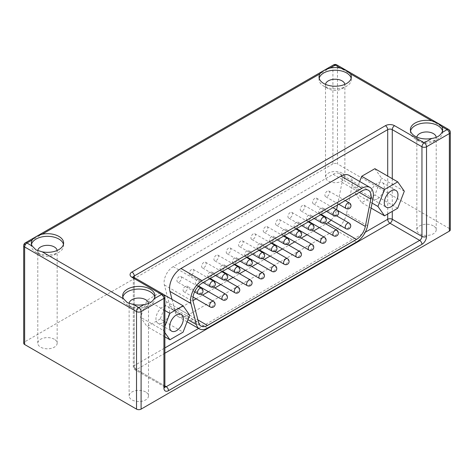 <?xml version="1.0" encoding="UTF-8"?>
<svg xmlns="http://www.w3.org/2000/svg" width="474" height="474" viewBox="0 0 474 474"><rect width="100%" height="100%" fill="white"/><g stroke="black" fill="none" stroke-linecap="round" stroke-linejoin="round"><path stroke-width="0.36" stroke-dasharray="2.37 1.78" d="M129.129 303.484A9.687 5.593 0 0 0 129.129 303.656A9.687 5.593 0 0 0 131.962 307.608A9.687 5.593 0 0 0 131.968 307.608L127.399 304.972A16.146 9.32 0 0 0 150.234 304.972A16.146 9.32 0 0 0 154.962 298.383A16.146 9.32 0 0 0 154.797 297.062M122.831 297.062A16.146 9.32 0 0 0 122.671 298.383A16.146 9.32 0 0 0 127.399 304.972L131.962 307.608M37.796 250.752A9.687 5.593 0 0 0 37.79 250.924A9.687 5.593 0 0 0 40.628 254.876L36.065 252.239A16.146 9.32 0 0 0 58.895 252.239A16.146 9.32 0 0 0 63.623 245.651A16.146 9.32 0 0 0 63.463 244.329M31.497 244.329A16.146 9.32 0 0 0 31.331 245.651A16.146 9.32 0 0 0 36.065 252.239L40.628 254.876A9.687 5.593 0 0 0 54.332 254.876A9.687 5.593 0 0 0 57.164 250.924A9.687 5.593 0 0 0 57.135 250.479M325.525 84.378A9.687 5.593 0 0 0 325.496 84.816A9.687 5.593 0 0 0 328.334 88.768L323.766 86.132A16.146 9.32 0 0 0 346.601 86.132A16.146 9.32 0 0 0 351.329 79.543A16.146 9.32 0 0 0 351.169 78.222M319.203 78.222A16.146 9.32 0 0 0 319.038 79.543A16.146 9.32 0 0 0 323.766 86.132L328.334 88.768A9.687 5.593 0 0 0 342.038 88.768A9.687 5.593 0 0 0 344.871 84.816A9.687 5.593 0 0 0 344.841 84.378M416.865 137.11A9.687 5.593 0 0 0 416.836 137.549A9.687 5.593 0 0 0 419.668 141.501L415.106 138.864A16.146 9.32 0 0 0 437.935 138.864A16.146 9.32 0 0 0 442.669 132.276A16.146 9.32 0 0 0 442.503 130.954M410.537 130.954A16.146 9.32 0 0 0 410.377 132.276A16.146 9.32 0 0 0 415.106 138.864L419.668 141.501A9.687 5.593 0 0 0 433.372 141.501A9.687 5.593 0 0 0 436.21 137.549A9.687 5.593 0 0 0 436.204 137.377M145.666 391.98A9.687 5.593 0 0 0 135.108 390.766A9.687 5.593 0 0 0 129.129 395.938A9.687 5.593 0 0 0 131.968 399.89A9.687 5.593 0 0 0 142.52 401.105A9.687 5.593 0 0 0 148.504 395.938A9.687 5.593 0 0 0 145.666 391.98M433.372 225.873A9.687 5.593 0 0 0 422.814 224.664A9.687 5.593 0 0 0 416.836 229.831A9.687 5.593 0 0 0 419.668 233.783A9.687 5.593 0 0 0 430.226 234.997A9.687 5.593 0 0 0 436.21 229.831A9.687 5.593 0 0 0 433.372 225.873M54.332 339.248A9.687 5.593 0 0 0 43.774 338.039A9.687 5.593 0 0 0 37.79 343.206A9.687 5.593 0 0 0 40.628 347.158A9.687 5.593 0 0 0 51.186 348.372A9.687 5.593 0 0 0 57.164 343.206A9.687 5.593 0 0 0 54.332 339.248M342.032 173.14A9.687 5.593 0 0 0 331.48 171.932A9.687 5.593 0 0 0 325.496 177.098A9.687 5.593 0 0 0 328.334 181.05A9.687 5.593 0 0 0 338.892 182.265A9.687 5.593 0 0 0 344.871 177.098A9.687 5.593 0 0 0 342.032 173.14M162.789 322.77A9.687 5.593 120 0 0 169.117 314.232A9.687 5.593 120 0 0 167.636 306.471A9.687 5.593 120 0 0 162.789 306.951A9.687 5.593 120 0 0 156.461 315.488A9.687 5.593 120 0 0 157.949 323.25A9.687 5.593 120 0 0 162.789 322.77M377.428 198.849A9.687 5.593 120 0 0 383.756 190.311A9.687 5.593 120 0 0 382.269 182.549A9.687 5.593 120 0 0 377.428 183.029A9.687 5.593 120 0 0 371.101 191.567A9.687 5.593 120 0 0 372.582 199.329A9.687 5.593 120 0 0 377.428 198.849M327.196 191.206A3.229 1.866 120 0 0 325.081 194.05A3.229 1.866 120 0 0 325.579 196.639A3.229 1.866 120 0 0 327.196 196.479A3.229 1.866 120 0 0 329.306 193.629A3.229 1.866 120 0 0 328.808 191.046A3.229 1.866 120 0 0 327.196 191.206M314.86 198.322A3.229 1.866 120 0 0 312.751 201.166A3.229 1.866 120 0 0 313.249 203.755A3.229 1.866 120 0 0 314.86 203.595A3.229 1.866 120 0 0 316.976 200.751A3.229 1.866 120 0 0 316.478 198.162A3.229 1.866 120 0 0 314.86 198.322M302.531 205.443A3.229 1.866 120 0 0 300.421 208.287A3.229 1.866 120 0 0 300.919 210.877A3.229 1.866 120 0 0 302.531 210.717A3.229 1.866 120 0 0 304.64 207.867A3.229 1.866 120 0 0 304.148 205.283A3.229 1.866 120 0 0 302.531 205.443M290.201 212.559A3.229 1.866 120 0 0 288.091 215.403A3.229 1.866 120 0 0 288.589 217.993A3.229 1.866 120 0 0 290.201 217.833A3.229 1.866 120 0 0 292.31 214.989A3.229 1.866 120 0 0 291.818 212.399A3.229 1.866 120 0 0 290.201 212.559M277.871 219.681A3.229 1.866 120 0 0 275.761 222.525A3.229 1.866 120 0 0 276.259 225.109A3.229 1.866 120 0 0 277.871 224.954A3.229 1.866 120 0 0 279.98 222.105A3.229 1.866 120 0 0 279.488 219.521A3.229 1.866 120 0 0 277.871 219.681M265.541 226.797A3.229 1.866 120 0 0 263.431 229.641A3.229 1.866 120 0 0 263.929 232.23A3.229 1.866 120 0 0 265.541 232.07A3.229 1.866 120 0 0 267.65 229.226A3.229 1.866 120 0 0 267.158 226.637A3.229 1.866 120 0 0 265.541 226.797M321.028 207.944A3.229 1.866 120 0 0 318.919 210.794A3.229 1.866 120 0 0 319.411 213.377A3.229 1.866 120 0 0 321.028 213.217A3.229 1.866 120 0 0 323.138 210.373A3.229 1.866 120 0 0 322.64 207.784A3.229 1.866 120 0 0 321.028 207.944M308.698 215.066A3.229 1.866 120 0 0 306.589 217.91A3.229 1.866 120 0 0 307.081 220.499A3.229 1.866 120 0 0 308.698 220.339A3.229 1.866 120 0 0 310.808 217.495A3.229 1.866 120 0 0 310.31 214.906A3.229 1.866 120 0 0 308.698 215.066M296.368 222.182A3.229 1.866 120 0 0 294.259 225.032A3.229 1.866 120 0 0 294.751 227.615A3.229 1.866 120 0 0 296.368 227.455A3.229 1.866 120 0 0 298.478 224.611A3.229 1.866 120 0 0 297.98 222.022A3.229 1.866 120 0 0 296.368 222.182M284.039 229.303A3.229 1.866 120 0 0 281.929 232.147A3.229 1.866 120 0 0 282.421 234.737A3.229 1.866 120 0 0 284.039 234.577A3.229 1.866 120 0 0 286.148 231.727A3.229 1.866 120 0 0 285.65 229.143A3.229 1.866 120 0 0 284.039 229.303M271.709 236.419A3.229 1.866 120 0 0 269.599 239.269A3.229 1.866 120 0 0 270.091 241.853A3.229 1.866 120 0 0 271.709 241.693A3.229 1.866 120 0 0 273.818 238.849A3.229 1.866 120 0 0 273.32 236.259A3.229 1.866 120 0 0 271.709 236.419M259.379 243.541A3.229 1.866 120 0 0 257.269 246.385A3.229 1.866 120 0 0 257.761 248.974A3.229 1.866 120 0 0 259.379 248.814A3.229 1.866 120 0 0 261.488 245.965A3.229 1.866 120 0 0 260.99 243.381A3.229 1.866 120 0 0 259.379 243.541M179.231 276.626A3.229 1.866 120 0 0 177.122 279.476A3.229 1.866 120 0 0 177.614 282.06A3.229 1.866 120 0 0 179.231 281.9A3.229 1.866 120 0 0 181.341 279.056A3.229 1.866 120 0 0 180.843 276.466A3.229 1.866 120 0 0 179.231 276.626M191.561 269.51A3.229 1.866 120 0 0 189.452 272.354A3.229 1.866 120 0 0 189.944 274.944A3.229 1.866 120 0 0 191.561 274.784A3.229 1.866 120 0 0 193.67 271.94A3.229 1.866 120 0 0 193.173 269.351A3.229 1.866 120 0 0 191.561 269.51M203.891 262.389A3.229 1.866 120 0 0 201.782 265.239A3.229 1.866 120 0 0 202.274 267.822A3.229 1.866 120 0 0 203.891 267.662A3.229 1.866 120 0 0 206 264.818A3.229 1.866 120 0 0 205.503 262.229A3.229 1.866 120 0 0 203.891 262.389M216.221 255.273A3.229 1.866 120 0 0 214.112 258.117A3.229 1.866 120 0 0 214.609 260.706A3.229 1.866 120 0 0 216.221 260.546A3.229 1.866 120 0 0 218.33 257.702A3.229 1.866 120 0 0 217.839 255.113A3.229 1.866 120 0 0 216.221 255.273M228.551 248.151A3.229 1.866 120 0 0 226.442 251.001A3.229 1.866 120 0 0 226.939 253.584A3.229 1.866 120 0 0 228.551 253.424A3.229 1.866 120 0 0 230.66 250.58A3.229 1.866 120 0 0 230.168 247.991A3.229 1.866 120 0 0 228.551 248.151M240.881 241.035A3.229 1.866 120 0 0 238.772 243.879A3.229 1.866 120 0 0 239.269 246.468A3.229 1.866 120 0 0 240.881 246.308A3.229 1.866 120 0 0 242.99 243.464A3.229 1.866 120 0 0 242.498 240.875A3.229 1.866 120 0 0 240.881 241.035M185.393 286.255A3.229 1.866 120 0 0 183.284 289.099A3.229 1.866 120 0 0 183.782 291.688A3.229 1.866 120 0 0 185.393 291.528A3.229 1.866 120 0 0 187.503 288.678A3.229 1.866 120 0 0 187.011 286.095A3.229 1.866 120 0 0 185.393 286.255M197.723 279.133A3.229 1.866 120 0 0 195.614 281.977A3.229 1.866 120 0 0 196.112 284.566A3.229 1.866 120 0 0 197.723 284.406A3.229 1.866 120 0 0 199.838 281.562A3.229 1.866 120 0 0 199.341 278.973A3.229 1.866 120 0 0 197.723 279.133M210.059 272.017A3.229 1.866 120 0 0 207.944 274.861A3.229 1.866 120 0 0 208.442 277.45A3.229 1.866 120 0 0 210.059 277.29A3.229 1.866 120 0 0 212.168 274.44A3.229 1.866 120 0 0 211.671 271.857A3.229 1.866 120 0 0 210.059 272.017M222.389 264.895A3.229 1.866 120 0 0 220.28 267.739A3.229 1.866 120 0 0 220.771 270.328A3.229 1.866 120 0 0 222.389 270.168A3.229 1.866 120 0 0 224.498 267.324A3.229 1.866 120 0 0 224.001 264.735A3.229 1.866 120 0 0 222.389 264.895M234.719 257.779A3.229 1.866 120 0 0 232.61 260.623A3.229 1.866 120 0 0 233.101 263.212A3.229 1.866 120 0 0 234.719 263.052A3.229 1.866 120 0 0 236.828 260.202A3.229 1.866 120 0 0 236.33 257.619A3.229 1.866 120 0 0 234.719 257.779M247.049 250.657A3.229 1.866 120 0 0 244.94 253.501A3.229 1.866 120 0 0 245.431 256.09A3.229 1.866 120 0 0 247.049 255.93A3.229 1.866 120 0 0 249.158 253.086A3.229 1.866 120 0 0 248.66 250.497A3.229 1.866 120 0 0 247.049 250.657M253.211 233.913A3.229 1.866 120 0 0 251.102 236.763A3.229 1.866 120 0 0 251.599 239.346A3.229 1.866 120 0 0 253.211 239.186A3.229 1.866 120 0 0 255.32 236.342A3.229 1.866 120 0 0 254.828 233.753A3.229 1.866 120 0 0 253.211 233.913M337.524 205.011L342.038 182.389A12.917 7.46 120 0 0 339.662 173.65A12.917 7.46 120 0 0 333.204 174.29L173.223 266.649A12.917 7.46 120 0 0 164.383 284.957L169.852 306.056A12.917 7.46 120 0 0 172.234 309.481A12.917 7.46 120 0 0 178.692 308.841L192.965 300.605M196.094 298.798L202.552 295.065M208.424 291.676L214.882 287.949M220.754 284.56L227.212 280.827M233.084 277.438L239.542 273.711M245.413 270.322L251.872 266.589M257.749 263.2L264.208 259.474M270.079 256.084L276.538 252.352M282.409 248.963L288.867 245.236M294.739 241.847L301.197 238.114M307.069 234.725L313.527 230.998M319.399 227.609L325.857 223.876M331.089 220.12A12.917 7.46 120 0 0 336.57 209.804L336.576 209.769M374.887 168.679L381.475 178.058L374.887 195.045L361.703 202.653L355.109 193.279L359.689 181.483M160.248 318.966L147.064 326.574L140.476 317.195L147.064 300.208L160.248 292.6L166.842 301.974L160.248 318.966L183.083 332.15M367.551 225.802L346.541 213.673L352.016 186.258L373.02 198.387M346.541 213.673A16.146 9.32 -60 0 1 335.497 229.914L356.501 242.042M207.464 328.091L186.454 315.962L335.497 229.914M186.454 315.962A16.146 9.32 -60 0 1 178.384 316.762A16.146 9.32 -60 0 1 175.41 312.479L187.911 319.695M172.015 299.39L175.41 312.479M349.036 175.333A16.146 9.32 -60 0 1 352.016 186.258M449.352 228.509L337.47 163.915L337.47 66.36L449.352 130.954L449.352 228.509A3.229 1.866 180 0 1 450.3 229.831M332.902 163.915L24.648 341.884L24.648 244.329L332.902 66.36L332.902 163.915A3.229 1.866 180 0 1 337.47 163.915M23.7 343.206A3.229 1.866 180 0 1 24.648 341.884M372.084 203.079L355.109 193.279M371.089 208.074L361.703 202.653M397.722 208.228L374.887 195.045M404.31 191.235L381.475 178.058M164.875 336.86L147.064 326.574M164.875 332.612L163.305 330.378L140.476 317.195M189.671 315.157L166.842 301.974M163.779 294.638L160.248 292.6M164.875 310.494L147.064 300.208M163.305 330.378L164.875 326.331M131.968 307.608A9.687 5.593 0 0 0 145.666 307.608A9.687 5.593 0 0 0 148.504 303.656A9.687 5.593 0 0 0 148.498 303.484M349.356 202.908A3.229 1.866 -60 0 1 349.853 205.497A3.229 1.866 -60 0 1 347.744 208.341A3.229 1.866 -60 0 1 346.127 208.501M337.026 210.029A3.229 1.866 -60 0 1 337.524 212.613A3.229 1.866 -60 0 1 335.414 215.463A3.229 1.866 -60 0 1 333.797 215.623M324.696 217.145A3.229 1.866 -60 0 1 325.194 219.735A3.229 1.866 -60 0 1 323.084 222.579A3.229 1.866 -60 0 1 321.467 222.739M312.366 224.267A3.229 1.866 -60 0 1 312.864 226.85A3.229 1.866 -60 0 1 310.754 229.694A3.229 1.866 -60 0 1 309.137 229.854M300.036 231.383A3.229 1.866 -60 0 1 300.534 233.972A3.229 1.866 -60 0 1 298.424 236.816A3.229 1.866 -60 0 1 296.807 236.976M287.706 238.499A3.229 1.866 -60 0 1 288.204 241.088A3.229 1.866 -60 0 1 286.095 243.932A3.229 1.866 -60 0 1 284.477 244.092M349.131 223.076A3.229 1.866 -60 0 1 349.622 225.665A3.229 1.866 -60 0 1 347.513 228.509A3.229 1.866 -60 0 1 345.901 228.669M336.801 230.198A3.229 1.866 -60 0 1 337.292 232.781A3.229 1.866 -60 0 1 335.183 235.631A3.229 1.866 -60 0 1 333.572 235.791M324.471 237.314A3.229 1.866 -60 0 1 324.963 239.903A3.229 1.866 -60 0 1 322.853 242.747A3.229 1.866 -60 0 1 321.242 242.907M312.141 244.436A3.229 1.866 -60 0 1 312.633 247.019A3.229 1.866 -60 0 1 310.523 249.869A3.229 1.866 -60 0 1 308.912 250.029M299.811 251.552A3.229 1.866 -60 0 1 300.303 254.141A3.229 1.866 -60 0 1 298.193 256.985A3.229 1.866 -60 0 1 296.582 257.145M287.481 258.674A3.229 1.866 -60 0 1 287.973 261.257A3.229 1.866 -60 0 1 285.863 264.107A3.229 1.866 -60 0 1 284.252 264.267M201.397 288.334A3.229 1.866 -60 0 1 201.888 290.923A3.229 1.866 -60 0 1 199.779 293.767A3.229 1.866 -60 0 1 198.168 293.927M213.727 281.212A3.229 1.866 -60 0 1 214.218 283.802A3.229 1.866 -60 0 1 212.109 286.646A3.229 1.866 -60 0 1 210.497 286.806M226.057 274.096A3.229 1.866 -60 0 1 226.548 276.686A3.229 1.866 -60 0 1 224.439 279.53A3.229 1.866 -60 0 1 222.827 279.69M238.386 266.975A3.229 1.866 -60 0 1 238.884 269.564A3.229 1.866 -60 0 1 236.769 272.408A3.229 1.866 -60 0 1 235.157 272.568M250.716 259.859A3.229 1.866 -60 0 1 251.214 262.448A3.229 1.866 -60 0 1 249.105 265.292A3.229 1.866 -60 0 1 247.487 265.452M263.046 252.737A3.229 1.866 -60 0 1 263.544 255.326A3.229 1.866 -60 0 1 261.435 258.17A3.229 1.866 -60 0 1 259.817 258.33M213.496 301.387A3.229 1.866 -60 0 1 213.993 303.97A3.229 1.866 -60 0 1 211.884 306.82A3.229 1.866 -60 0 1 210.266 306.98M225.825 294.265A3.229 1.866 -60 0 1 226.323 296.854A3.229 1.866 -60 0 1 224.214 299.698A3.229 1.866 -60 0 1 222.596 299.858M238.155 287.149A3.229 1.866 -60 0 1 238.653 289.733A3.229 1.866 -60 0 1 236.544 292.582A3.229 1.866 -60 0 1 234.926 292.742M250.485 280.027A3.229 1.866 -60 0 1 250.983 282.617A3.229 1.866 -60 0 1 248.874 285.461A3.229 1.866 -60 0 1 247.256 285.621M262.821 272.911A3.229 1.866 -60 0 1 263.313 275.495A3.229 1.866 -60 0 1 261.204 278.345A3.229 1.866 -60 0 1 259.592 278.505M275.151 265.79A3.229 1.866 -60 0 1 275.643 268.379A3.229 1.866 -60 0 1 273.534 271.223A3.229 1.866 -60 0 1 271.922 271.383M275.376 245.621A3.229 1.866 -60 0 1 275.874 248.21A3.229 1.866 -60 0 1 273.765 251.054A3.229 1.866 -60 0 1 272.147 251.214M387.702 214.011L387.702 176.079M134.249 277.515L134.249 365.614L164.875 347.928M198.624 328.446L365.276 232.23M392.271 178.716L392.271 211.374M133.579 277.13A3.229 1.866 -60 0 1 134.249 278.605A3.229 1.866 180 0 1 133.301 277.29L133.301 366.935A3.229 1.866 180 0 0 134.249 368.251L134.249 278.605L163.933 295.746L163.933 385.392L134.249 368.251A3.229 1.866 120 0 0 134.918 369.732A3.229 1.866 120 0 0 136.53 369.572L164.875 385.937M164.875 353.201L136.53 369.572A3.229 1.866 60 0 1 134.249 365.614A3.229 1.866 180 0 0 133.301 366.935A3.229 3.229 0 0 0 134.918 369.732L164.602 386.867A3.229 1.866 120 0 0 164.893 386.985M169.852 306.056L198.624 322.67M164.383 284.957L193.155 301.571M173.223 266.649L201.995 283.262M333.204 174.29L361.97 190.898M342.038 182.389L359.375 192.397M336.57 209.804L337.429 210.302M178.692 308.841L197.919 319.944M336.801 64.879A3.229 1.866 120 0 1 337.47 66.36A3.229 1.866 0 0 0 332.902 66.36A3.229 1.866 60 0 1 333.572 64.879M25.318 242.854A3.229 1.866 -120 0 0 24.648 244.329A3.229 1.866 0 0 0 23.7 245.651M450.3 132.276A3.229 1.866 0 0 0 449.352 130.954A3.229 1.866 120 0 0 448.682 129.479M164.875 386.707A3.229 1.866 0 0 0 163.933 385.392A3.229 1.866 120 0 0 164.602 386.867L164.94 387.193M164.875 297.062A3.229 1.866 0 0 0 163.933 295.746A3.229 1.866 -60 0 0 163.263 294.265M133.188 276.834L133.301 277.29A3.229 1.866 180 0 1 133.348 276.976M122.671 298.383L122.671 295.746M410.377 132.276L410.377 129.639M319.038 79.543L319.038 76.907M31.331 245.651L31.331 243.014M129.129 395.938L129.129 303.656M416.836 229.831L416.836 137.549M37.79 343.206L37.79 250.924M325.496 177.098L325.496 84.816M167.636 306.471L181.335 314.381M382.269 182.549L395.974 190.459M338.803 204.27L325.579 196.639M326.473 211.392L313.249 203.755M314.144 218.508L300.919 210.877M301.814 225.63L288.589 217.993M289.484 232.746L276.259 225.109M277.154 239.868L263.929 232.23M321.224 214.426L319.411 213.377M308.894 221.542L307.081 220.499M296.564 228.664L294.751 227.615M284.234 235.779L282.421 234.737M271.904 242.901L270.091 241.853M259.574 250.017L257.761 248.974M194.607 291.871L177.614 282.06M203.174 282.581L189.944 274.944M215.504 275.459L202.274 267.822M227.834 268.343L214.609 260.706M240.164 261.221L226.939 253.584M252.494 254.105L239.269 246.468M193.019 297.02L183.782 291.688M198.582 285.994L196.112 284.566M210.255 278.493L208.442 277.45M222.584 271.377L220.771 270.328M234.914 264.255L233.101 263.212M247.244 257.139L245.431 256.09M264.824 246.984L251.599 239.346M187.1 321.793L178.384 316.762M339.662 173.65L368.428 190.258M172.234 309.481L201.006 326.094M271.282 243.257L254.828 233.753M262.602 258.549L248.66 250.497M250.272 265.665L236.33 257.619M237.942 272.781L224.001 264.735M225.612 279.903L211.671 271.857M213.282 287.019L199.341 278.973M200.952 294.141L187.011 286.095M258.952 250.379L242.498 240.875M246.622 257.495L230.168 247.991M234.292 264.611L217.839 255.113M221.962 271.732L205.503 262.229M209.632 278.848L193.173 269.351M198.15 286.462L180.843 276.466M274.932 251.427L260.99 243.381M287.262 244.311L273.32 236.259M299.592 237.19L285.65 229.143M311.922 230.074L297.98 222.022M324.252 222.952L310.31 214.906M336.581 215.836L322.64 207.784M283.612 236.141L267.158 226.637M295.942 229.019L279.488 219.521M308.272 221.903L291.818 212.399M320.602 214.781L304.148 205.283M332.932 207.665L316.478 198.162M345.262 200.543L328.808 191.046M372.582 199.329L386.286 207.239M157.949 323.25L171.647 331.16M344.871 177.098L344.871 84.816M57.164 343.206L57.164 250.924M436.21 229.831L436.21 137.549M148.504 395.938L148.504 303.656M63.623 245.651L63.623 243.014M351.329 79.543L351.329 76.907M442.669 132.276L442.669 129.639M154.962 298.383L154.962 295.746M433.372 141.501L437.935 138.864M342.038 88.768L346.601 86.132M54.332 254.876L58.895 252.239M145.666 307.608L150.234 304.972"/><path stroke-width="0.71" d="M154.797 297.062A16.146 9.32 0 0 0 150.234 291.788A16.146 9.32 0 0 0 133.709 289.537A16.146 9.32 0 0 0 122.831 297.062M148.498 303.484A9.687 5.593 0 0 0 145.666 299.698A9.687 5.593 0 0 0 135.244 298.454A9.687 5.593 0 0 0 129.129 303.484M63.463 244.329A16.146 9.32 0 0 0 58.895 239.056A16.146 9.32 0 0 0 42.376 236.804A16.146 9.32 0 0 0 31.497 244.329M57.135 250.479A9.687 5.593 0 0 0 54.332 246.966A9.687 5.593 0 0 0 43.91 245.722A9.687 5.593 0 0 0 37.796 250.752M351.169 78.222A16.146 9.32 0 0 0 346.601 72.949A16.146 9.32 0 0 0 330.082 70.697A16.146 9.32 0 0 0 319.203 78.222M344.841 84.378A9.687 5.593 0 0 0 342.032 80.858A9.687 5.593 0 0 0 331.836 79.567A9.687 5.593 0 0 0 325.525 84.378M442.503 130.954A16.146 9.32 0 0 0 437.935 125.681A16.146 9.32 0 0 0 421.416 123.43A16.146 9.32 0 0 0 410.537 130.954M436.204 137.377A9.687 5.593 0 0 0 433.372 133.591A9.687 5.593 0 0 0 423.169 132.299A9.687 5.593 0 0 0 416.865 137.11M392.271 211.374L392.271 219.284L421.955 236.419L421.955 146.774L392.271 129.639A3.229 1.866 -60 0 1 394.552 125.681L424.236 142.822L431.82 138.444A16.146 9.32 180 0 1 415.106 136.228A16.146 9.32 180 0 1 410.377 129.639A16.146 9.32 180 0 1 431.82 120.834L350.434 73.849A16.146 9.32 180 0 1 351.329 76.907A16.146 9.32 180 0 1 341.363 85.516A16.146 9.32 180 0 1 323.766 83.495A16.146 9.32 180 0 1 319.038 76.907A16.146 9.32 180 0 1 319.932 73.849L42.18 234.203A16.146 9.32 180 0 1 58.895 236.419A16.146 9.32 180 0 1 63.623 243.014A16.146 9.32 180 0 1 42.18 251.818L123.566 298.804L127.399 302.69L133.514 304.551L138.817 307.608L144.114 304.551A16.146 9.32 180 0 1 133.514 304.551M123.566 298.804A16.146 9.32 180 0 1 122.671 295.746A16.146 9.32 180 0 1 132.637 287.131A16.146 9.32 180 0 1 150.234 289.152A16.146 9.32 180 0 1 154.962 295.746A16.146 9.32 180 0 1 154.068 298.804L161.646 294.425L131.968 277.29A3.229 1.866 -60 0 1 133.579 277.13L133.188 276.834L133.301 277.29M441.774 126.582A16.146 9.32 180 0 1 442.669 129.639A16.146 9.32 180 0 1 441.774 132.696L447.071 129.639L441.774 126.582L437.935 123.4L431.82 120.834M329.886 68.102A16.146 9.32 180 0 1 340.486 68.102L335.183 65.039L329.886 68.102C325.051 69.536 321.733 71.45 319.932 73.849M350.434 73.849L346.601 70.667L340.486 68.102M32.226 246.071A16.146 9.32 180 0 1 31.331 243.014A16.146 9.32 180 0 1 32.226 239.951L26.929 243.014L32.226 246.071L36.065 249.958L42.18 251.818M42.18 234.203C37.345 235.637 34.027 237.557 32.226 239.951M176.488 330.68A9.687 5.593 120 0 0 182.822 322.142A9.687 5.593 120 0 0 181.335 314.381A9.687 5.593 120 0 0 176.488 314.86A9.687 5.593 120 0 0 170.16 323.398A9.687 5.593 120 0 0 171.647 331.16A9.687 5.593 120 0 0 176.488 330.68M391.127 206.759A9.687 5.593 120 0 0 397.455 198.221A9.687 5.593 120 0 0 395.974 190.459A9.687 5.593 120 0 0 391.127 190.939A9.687 5.593 120 0 0 384.799 199.477A9.687 5.593 120 0 0 386.286 207.239A9.687 5.593 120 0 0 391.127 206.759M192.965 300.605L196.094 298.798M202.552 295.065L208.424 291.676M214.882 287.949L220.754 284.56M227.212 280.827L233.084 277.438M239.542 273.711L245.413 270.322M251.872 266.589L257.749 263.2M264.208 259.474L270.079 256.084M276.538 252.352L282.409 248.963M288.867 245.236L294.739 241.847M301.197 238.114L307.069 234.725M313.527 230.998L319.399 227.609M325.857 223.876L327.73 222.798A12.917 7.46 120 0 0 331.089 220.12M336.576 209.769L337.524 205.011M359.689 181.483L361.703 176.287L374.887 168.679L397.722 181.862L404.31 191.235L397.722 208.228L384.538 215.836L371.089 208.074M190.945 303.508L196.414 324.607A16.146 9.32 120 0 0 199.388 328.891A16.146 9.32 120 0 0 207.464 328.091L356.501 242.042A16.146 9.32 120 0 0 367.551 225.802L373.02 198.387A16.146 9.32 120 0 0 370.046 187.461A16.146 9.32 120 0 0 361.97 188.261L201.995 280.626A16.146 9.32 120 0 0 190.945 303.508L169.935 291.38L172.015 299.39M169.935 291.38A16.146 9.32 -60 0 1 180.985 268.497L201.995 280.626M361.97 188.261L340.966 176.132L180.985 268.497M340.966 176.132A16.146 9.32 -60 0 1 349.036 175.333L370.046 187.461M24.648 344.521L136.53 409.121L136.53 311.56L24.648 246.966L24.648 344.521A3.229 1.866 180 0 1 23.7 343.206L23.7 245.651A3.229 1.866 0 0 0 24.648 246.966A3.229 1.866 120 0 1 26.929 243.014A3.229 1.866 -120 0 0 25.318 242.854L333.572 64.879A3.229 1.866 60 0 1 335.183 65.039A3.229 1.866 120 0 1 336.801 64.879A3.229 3.229 0 0 0 333.572 64.879M168.501 390.665A6.458 3.727 120 0 1 163.933 388.028L163.933 298.383L141.098 311.56L141.098 409.121L449.352 231.146L449.352 133.591L426.523 146.774L426.523 236.419A6.458 3.727 120 0 1 421.955 244.329L168.501 390.665A3.229 1.866 -120 0 0 166.214 386.707L419.668 240.377L389.984 223.236L164.875 353.201M336.801 64.879L448.682 129.479A3.229 1.866 120 0 0 447.071 129.639A3.229 1.866 -120 0 1 449.352 133.591A3.229 1.866 0 0 0 450.3 132.276L450.3 229.831A3.229 1.866 180 0 1 449.352 231.146M141.098 409.121A3.229 1.866 180 0 1 136.53 409.121M384.538 215.836L377.944 206.463L372.084 203.079M377.944 206.463L384.538 189.47L361.703 176.287M384.538 189.47L397.722 181.862M164.875 326.331L169.899 313.391L183.083 305.783L189.671 315.157L183.083 332.15L169.899 339.757L164.875 336.86M169.899 339.757L164.875 332.612M183.083 305.783L163.779 294.638M169.899 313.391L164.875 310.494M193.155 301.571L198.624 322.67A12.917 7.46 120 0 0 201.006 326.094A12.917 7.46 120 0 0 207.464 325.454L356.501 239.406A12.917 7.46 120 0 0 365.341 226.412L370.81 198.997A12.917 7.46 120 0 0 368.428 190.258A12.917 7.46 120 0 0 361.97 190.898L201.995 283.262A12.917 7.46 120 0 0 193.155 301.571M431.82 138.444C436.655 137.804 439.973 135.884 441.774 132.696M144.114 304.551C148.949 303.905 152.267 301.991 154.068 298.804M338.803 204.27L346.127 208.501A3.229 1.866 -60 0 1 345.463 207.025A3.229 1.866 -60 0 1 347.744 203.068A3.229 1.866 -60 0 1 349.356 202.908L345.262 200.543M326.473 211.392L333.797 215.623A3.229 1.866 -60 0 1 333.133 214.141A3.229 1.866 -60 0 1 335.414 210.189A3.229 1.866 -60 0 1 337.026 210.029L332.932 207.665M314.144 218.508L321.467 222.739A3.229 1.866 -60 0 1 320.797 221.263A3.229 1.866 -60 0 1 323.084 217.305A3.229 1.866 -60 0 1 324.696 217.145L320.602 214.781M301.814 225.63L309.137 229.854A3.229 1.866 -60 0 1 308.467 228.379A3.229 1.866 -60 0 1 310.754 224.421A3.229 1.866 -60 0 1 312.366 224.267L308.272 221.903M289.484 232.746L296.807 236.976A3.229 1.866 -60 0 1 296.137 235.495A3.229 1.866 -60 0 1 298.424 231.543A3.229 1.866 -60 0 1 300.036 231.383L295.942 229.019M277.154 239.868L284.477 244.092A3.229 1.866 -60 0 1 283.808 242.617A3.229 1.866 -60 0 1 286.095 238.659A3.229 1.866 -60 0 1 287.706 238.499L283.612 236.141M321.224 214.426L345.901 228.669A3.229 1.866 -60 0 1 345.232 227.194A3.229 1.866 -60 0 1 347.513 223.236A3.229 1.866 -60 0 1 349.131 223.076L336.581 215.836M308.894 221.542L333.572 235.791A3.229 1.866 -60 0 1 332.902 234.31A3.229 1.866 -60 0 1 335.183 230.358A3.229 1.866 -60 0 1 336.801 230.198L324.252 222.952M296.564 228.664L321.242 242.907A3.229 1.866 -60 0 1 320.572 241.432A3.229 1.866 -60 0 1 322.853 237.474A3.229 1.866 -60 0 1 324.471 237.314L311.922 230.074M284.234 235.779L308.912 250.029A3.229 1.866 -60 0 1 308.242 248.548A3.229 1.866 -60 0 1 310.523 244.596A3.229 1.866 -60 0 1 312.141 244.436L299.592 237.19M271.904 242.901L296.582 257.145A3.229 1.866 -60 0 1 295.912 255.67A3.229 1.866 -60 0 1 298.193 251.712A3.229 1.866 -60 0 1 299.811 251.552L287.262 244.311M259.574 250.017L284.252 264.267A3.229 1.866 -60 0 1 283.582 262.786A3.229 1.866 -60 0 1 285.863 258.834A3.229 1.866 -60 0 1 287.481 258.674L274.932 251.427M194.607 291.871L198.168 293.927A3.229 1.866 -60 0 1 197.498 292.446A3.229 1.866 -60 0 1 199.779 288.494A3.229 1.866 -60 0 1 201.397 288.334L198.15 286.462M203.174 282.581L210.497 286.806A3.229 1.866 -60 0 1 209.828 285.33A3.229 1.866 -60 0 1 212.109 281.372A3.229 1.866 -60 0 1 213.727 281.212L209.632 278.848M215.504 275.459L222.827 279.69A3.229 1.866 -60 0 1 222.158 278.208A3.229 1.866 -60 0 1 224.439 274.256A3.229 1.866 -60 0 1 226.057 274.096L221.962 271.732M227.834 268.343L235.157 272.568A3.229 1.866 -60 0 1 234.488 271.092A3.229 1.866 -60 0 1 236.769 267.135A3.229 1.866 -60 0 1 238.386 266.975L234.292 264.611M240.164 261.221L247.487 265.452A3.229 1.866 -60 0 1 246.818 263.971A3.229 1.866 -60 0 1 249.105 260.019A3.229 1.866 -60 0 1 250.716 259.859L246.622 257.495M252.494 254.105L259.817 258.33A3.229 1.866 -60 0 1 259.148 256.855A3.229 1.866 -60 0 1 261.435 252.897A3.229 1.866 -60 0 1 263.046 252.737L258.952 250.379M193.019 297.02L210.266 306.98A3.229 1.866 -60 0 1 209.597 305.499A3.229 1.866 -60 0 1 211.884 301.547A3.229 1.866 -60 0 1 213.496 301.387L200.952 294.141M198.582 285.994L222.596 299.858A3.229 1.866 -60 0 1 221.927 298.383A3.229 1.866 -60 0 1 224.214 294.425A3.229 1.866 -60 0 1 225.825 294.265L213.282 287.019M210.255 278.493L234.926 292.742A3.229 1.866 -60 0 1 234.263 291.261A3.229 1.866 -60 0 1 236.544 287.309A3.229 1.866 -60 0 1 238.155 287.149L225.612 279.903M222.584 271.377L247.256 285.621A3.229 1.866 -60 0 1 246.593 284.145A3.229 1.866 -60 0 1 248.874 280.187A3.229 1.866 -60 0 1 250.485 280.027L237.942 272.781M234.914 264.255L259.592 278.505A3.229 1.866 -60 0 1 258.923 277.023A3.229 1.866 -60 0 1 261.204 273.071A3.229 1.866 -60 0 1 262.821 272.911L250.272 265.665M247.244 257.139L271.922 271.383A3.229 1.866 -60 0 1 271.252 269.907A3.229 1.866 -60 0 1 273.534 265.95A3.229 1.866 -60 0 1 275.151 265.79L262.602 258.549M264.824 246.984L272.147 251.214A3.229 1.866 -60 0 1 271.478 249.733A3.229 1.866 -60 0 1 273.765 245.781A3.229 1.866 -60 0 1 275.376 245.621L271.282 243.257M394.552 125.681A6.458 3.727 0 0 0 385.421 125.681L131.968 272.017A6.458 3.727 0 0 0 131.968 277.29M365.276 232.23L387.702 219.284L387.702 214.011M387.702 176.079L387.702 129.639L134.249 275.969L134.249 277.515M164.875 347.928L198.624 328.446M385.421 125.681A3.229 1.866 -120 0 1 387.702 129.639A3.229 1.866 180 0 1 392.271 129.639L392.271 178.716M164.875 385.937L166.214 386.707A3.229 1.866 120 0 1 164.893 386.985M187.911 319.695L196.414 324.607M359.375 192.397L370.81 198.997M337.429 210.302L365.341 226.412M327.73 222.798L356.501 239.406M197.919 319.944L207.464 325.454M426.523 236.419A3.229 1.866 0 0 1 421.955 236.419A3.229 1.866 120 0 1 419.668 240.377A3.229 1.866 60 0 1 421.955 244.329M136.53 311.56A3.229 1.866 0 0 0 141.098 311.56A3.229 1.866 60 0 0 138.817 307.608A3.229 1.866 120 0 0 136.53 311.56M163.933 388.028A3.229 1.866 0 0 0 164.875 386.707L164.875 297.062A3.229 3.229 0 0 0 163.263 294.265L133.579 277.13M426.523 146.774A3.229 1.866 -120 0 0 424.236 142.822A3.229 1.866 -60 0 0 421.955 146.774A3.229 1.866 0 0 0 426.523 146.774M389.984 223.236A3.229 1.866 120 0 0 392.271 219.284A3.229 1.866 180 0 0 387.702 219.284A3.229 1.866 -120 0 0 389.984 223.236M163.263 294.265A3.229 1.866 -60 0 0 161.646 294.425A3.229 1.866 60 0 1 163.933 298.383A3.229 1.866 0 0 0 164.875 297.062M133.348 276.976A3.229 1.866 180 0 1 134.249 275.969A3.229 1.866 60 0 0 131.968 272.017M199.388 328.891L187.1 321.793M271.922 271.383A3.229 3.229 0 0 0 276.33 270.204A3.229 3.229 0 0 0 275.151 265.79M259.592 278.505A3.229 3.229 0 0 0 264 277.32A3.229 3.229 0 0 0 262.821 272.911M247.256 285.621A3.229 3.229 0 0 0 251.67 284.441A3.229 3.229 0 0 0 250.485 280.027M234.926 292.742A3.229 3.229 0 0 0 239.34 291.557A3.229 3.229 0 0 0 238.155 287.149M222.596 299.858A3.229 3.229 0 0 0 227.01 298.679A3.229 3.229 0 0 0 225.825 294.265M210.266 306.98A3.229 3.229 0 0 0 214.681 305.795A3.229 3.229 0 0 0 213.496 301.387M259.817 258.33A3.229 3.229 0 0 0 264.231 257.151A3.229 3.229 0 0 0 263.046 252.737M247.487 265.452A3.229 3.229 0 0 0 251.901 264.267A3.229 3.229 0 0 0 250.716 259.859M235.157 272.568A3.229 3.229 0 0 0 239.566 271.389A3.229 3.229 0 0 0 238.386 266.975M222.827 279.69A3.229 3.229 0 0 0 227.236 278.505A3.229 3.229 0 0 0 226.057 274.096M210.497 286.806A3.229 3.229 0 0 0 214.906 285.626A3.229 3.229 0 0 0 213.727 281.212M198.168 293.927A3.229 3.229 0 0 0 202.576 292.742A3.229 3.229 0 0 0 201.397 288.334M284.252 264.267A3.229 3.229 0 0 0 288.66 263.082A3.229 3.229 0 0 0 287.481 258.674M296.582 257.145A3.229 3.229 0 0 0 300.99 255.966A3.229 3.229 0 0 0 299.811 251.552M308.912 250.029A3.229 3.229 0 0 0 313.32 248.844A3.229 3.229 0 0 0 312.141 244.436M321.242 242.907A3.229 3.229 0 0 0 325.65 241.728A3.229 3.229 0 0 0 324.471 237.314M333.572 235.791A3.229 3.229 0 0 0 337.98 234.606A3.229 3.229 0 0 0 336.801 230.198M345.901 228.669A3.229 3.229 0 0 0 350.31 227.49A3.229 3.229 0 0 0 349.131 223.076M272.147 251.214A3.229 3.229 0 0 0 276.561 250.029A3.229 3.229 0 0 0 275.376 245.621M284.477 244.092A3.229 3.229 0 0 0 288.891 242.913A3.229 3.229 0 0 0 287.706 238.499M296.807 236.976A3.229 3.229 0 0 0 301.221 235.791A3.229 3.229 0 0 0 300.036 231.383M309.137 229.854A3.229 3.229 0 0 0 313.551 228.675A3.229 3.229 0 0 0 312.366 224.267M321.467 222.739A3.229 3.229 0 0 0 325.881 221.559A3.229 3.229 0 0 0 324.696 217.145M333.797 215.623A3.229 3.229 0 0 0 338.211 214.438A3.229 3.229 0 0 0 337.026 210.029M346.127 208.501A3.229 3.229 0 0 0 350.541 207.322A3.229 3.229 0 0 0 349.356 202.908M25.318 242.854A3.229 3.229 0 0 0 23.7 245.651M450.3 132.276A3.229 3.229 0 0 0 448.682 129.479M164.602 386.867L164.94 387.193L164.875 386.707"/></g></svg>
